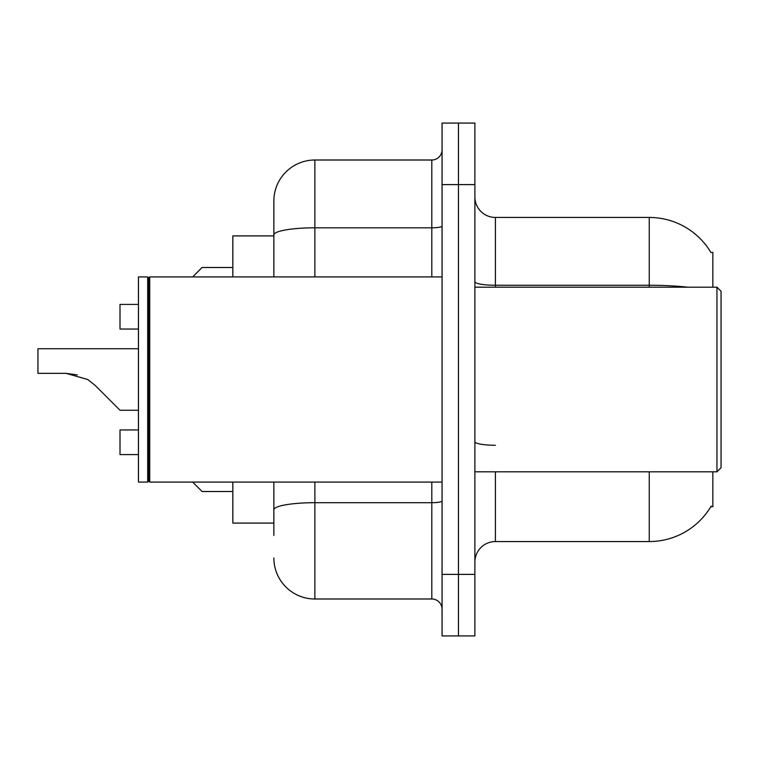 <?xml version="1.0" encoding="UTF-8"?>
<svg xmlns="http://www.w3.org/2000/svg" width="759" height="759" viewBox="0 0 759 759"><rect width="100%" height="100%" fill="white"/><g stroke="black" fill="none" stroke-linecap="round" stroke-linejoin="round"><path stroke-width="1.14" d="M712.843 471.813L712.843 506.68L710.832 506.68L711.192 506.073A71.801 71.801 0 0 1 649.249 541.556L495.399 541.556A20.512 20.512 0 0 0 474.887 562.068M712.843 287.187L712.843 252.32L710.984 252.576A71.801 71.801 0 0 0 649.249 217.444L495.399 217.444A20.512 20.512 0 0 1 474.887 196.932A20.512 20.512 0 0 0 495.399 217.444L495.399 287.187M232.833 523.093L273.857 523.093L232.833 523.093L232.833 482.069M273.857 274.454L273.857 223.601L273.857 235.907L232.833 235.907L232.833 276.931M458.474 574.383L458.474 635.919L474.887 635.919L474.887 574.383L458.474 574.383L458.474 635.919L442.07 635.919L442.07 574.383L458.474 574.383L458.474 184.617L458.474 574.383M442.07 574.383L442.07 123.081L458.474 123.081L458.474 184.617L458.474 123.081L474.887 123.081L474.887 574.383M273.857 535.399L273.857 482.069L273.857 535.399M314.881 482.069L314.881 598.993L431.814 598.993A10.256 10.256 0 0 1 442.07 609.249A10.256 10.256 0 0 0 431.814 598.993L431.814 482.069M273.857 276.931L273.857 201.031A41.024 41.024 0 0 1 314.881 160.007L431.814 160.007A10.256 10.256 0 0 0 442.07 149.751M273.857 201.031L273.857 223.601M314.881 598.993A41.024 41.024 0 0 1 273.857 557.969M138.47 454.584L120.007 454.584L138.47 454.584L120.007 454.584L138.47 454.584L120.007 454.584L138.47 454.584L120.007 454.584L138.47 454.584L120.007 454.584L120.007 429.964L138.47 429.964M192.625 482.069L202.055 491.5L192.625 482.069M138.47 348.732L37.95 348.732L37.95 373.343L66.09 373.343L77.304 374.908L66.09 373.343L87.702 379.5L95.093 385.363L120.007 410.268L95.093 385.363L120.007 410.268L95.093 385.363L120.007 410.268L95.093 385.363L120.007 410.268L95.093 385.363L120.007 410.268L95.093 385.363L120.007 410.268L95.093 385.363L120.007 410.268L95.093 385.363L120.007 410.268L95.093 385.363L120.007 410.268L95.093 385.363L87.702 379.5M138.47 304.416L120.007 304.416L120.007 329.036L138.47 329.036M192.625 276.931L202.055 267.5L192.625 276.931M66.08 373.343L37.95 373.343L66.08 373.343L77.304 374.908L66.09 373.343L37.95 373.343L66.08 373.343L77.304 374.908L66.09 373.343L37.95 373.343L66.08 373.343L77.304 374.908L66.09 373.343L37.95 373.343L66.08 373.343L77.304 374.908M716.951 287.187L721.05 291.295L721.05 467.705L716.951 471.813L716.951 287.187L474.887 287.187M149.751 482.069L148.726 481.045L148.726 277.955L149.751 276.931L149.751 482.069L442.07 482.069M147.701 482.069L138.47 482.069L138.47 276.931L147.701 276.931L147.701 482.069L148.726 481.045M138.47 410.268L120.007 410.268L109.751 400.012M495.399 471.813L495.399 541.556M649.249 541.556L649.249 471.813M710.984 252.576A71.801 71.801 0 0 0 649.249 217.444L649.249 285.251L495.399 285.251A20.512 3.558 0 0 1 474.887 281.684M687.72 287.187A71.801 12.467 180 0 0 649.249 285.251L649.249 287.187M474.887 184.617L442.07 184.617M495.399 445.258A20.512 3.558 -0 0 1 474.887 441.691M442.07 500.912A10.256 1.784 0 0 1 431.814 502.695L314.881 502.695A41.024 7.125 180 0 0 273.857 509.82M314.881 160.007L314.881 227.814L431.814 227.814L431.814 160.007M273.857 234.939A41.024 7.125 180 0 1 314.881 227.814L314.881 276.931M431.814 276.931L431.814 227.814A10.256 1.784 0 0 0 442.07 226.03M202.055 491.5L232.833 491.5M202.055 267.5L232.833 267.5M474.887 471.813L716.951 471.813M148.726 277.955L147.701 276.931M149.751 276.931L442.07 276.931"/></g></svg>
